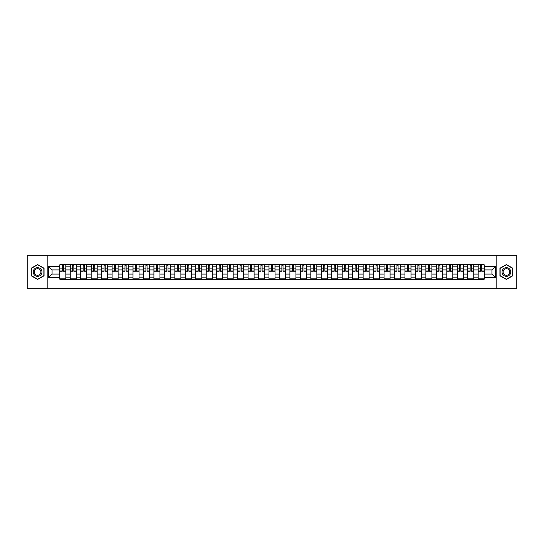 <?xml version="1.0" encoding="UTF-8"?>
<svg xmlns="http://www.w3.org/2000/svg" width="544" height="544" viewBox="0 0 544 544"><rect width="100%" height="100%" fill="white"/><g stroke="black" fill="none" stroke-linecap="round" stroke-linejoin="round"><path stroke-width="0.82" d="M496.822 288.762L516.8 288.762L516.8 255.238L27.2 255.238L27.2 288.762L496.822 288.762L496.822 255.238M70.244 279.208L70.244 266.839L65.824 266.839L65.824 279.208M65.824 266.839L65.824 264.792M70.244 266.839L70.244 264.792M76.282 264.792L76.282 279.208M80.709 279.208L80.709 264.792M86.741 264.792L86.741 279.208M91.168 279.208L91.168 264.792M97.199 264.792L97.199 279.208M101.626 279.208L101.626 264.792M107.658 264.792L107.658 279.208M112.084 279.208L112.084 264.792M118.123 264.792L118.123 279.208M122.543 279.208L122.543 264.792M128.581 264.792L128.581 279.208M133.008 279.208L133.008 264.792M139.04 264.792L139.04 279.208M143.466 279.208L143.466 264.792M149.498 264.792L149.498 279.208M153.925 279.208L153.925 264.792M159.956 264.792L159.956 279.208M164.383 279.208L164.383 264.792M170.422 264.792L170.422 279.208M174.842 279.208L174.842 264.792M180.88 264.792L180.88 279.208M185.307 279.208L185.307 264.792M191.338 264.792L191.338 279.208M195.765 279.208L195.765 264.792M201.797 264.792L201.797 279.208M206.224 279.208L206.224 264.792M212.255 264.792L212.255 279.208M216.682 279.208L216.682 264.792M222.72 264.792L222.72 279.208M227.14 279.208L227.14 264.792M233.179 264.792L233.179 279.208M237.606 279.208L237.606 264.792M243.637 264.792L243.637 279.208M248.064 279.208L248.064 264.792M254.096 264.792L254.096 279.208M258.522 279.208L258.522 264.792M264.561 264.792L264.561 279.208M268.981 279.208L268.981 264.792M275.019 264.792L275.019 279.208M279.439 279.208L279.439 264.792M285.478 264.792L285.478 279.208M289.904 279.208L289.904 264.792M295.936 264.792L295.936 279.208M300.363 279.208L300.363 264.792M306.394 264.792L306.394 279.208M310.821 279.208L310.821 264.792M316.86 264.792L316.86 279.208M321.28 279.208L321.28 264.792M327.318 264.792L327.318 279.208M331.745 279.208L331.745 264.792M337.776 264.792L337.776 279.208M342.203 279.208L342.203 264.792M348.235 264.792L348.235 279.208M352.662 279.208L352.662 264.792M358.693 264.792L358.693 279.208M363.12 279.208L363.12 264.792M369.158 264.792L369.158 279.208M373.578 279.208L373.578 264.792M379.617 264.792L379.617 279.208M384.044 279.208L384.044 264.792M390.075 264.792L390.075 279.208M394.502 279.208L394.502 264.792M400.534 264.792L400.534 279.208M404.96 279.208L404.96 264.792M410.992 264.792L410.992 279.208M415.419 279.208L415.419 264.792M421.457 264.792L421.457 279.208M425.877 279.208L425.877 264.792M431.916 264.792L431.916 279.208M436.342 279.208L436.342 264.792M442.374 264.792L442.374 279.208M446.801 279.208L446.801 264.792M452.832 264.792L452.832 279.208M457.259 279.208L457.259 264.792M463.291 264.792L463.291 279.208M467.718 279.208L467.718 264.792M473.756 264.792L473.756 279.208M478.176 279.208L478.176 264.792M478.176 274.081L473.756 274.081M467.718 274.081L463.291 274.081M457.259 274.081L452.832 274.081M446.801 274.081L442.374 274.081M436.342 274.081L431.916 274.081M425.877 274.081L421.457 274.081M415.419 274.081L410.992 274.081M404.96 274.081L400.534 274.081M394.502 274.081L390.075 274.081M384.044 274.081L379.617 274.081M373.578 274.081L369.158 274.081M363.12 274.081L358.693 274.081M352.662 274.081L348.235 274.081M342.203 274.081L337.776 274.081M331.745 274.081L327.318 274.081M321.28 274.081L316.86 274.081M310.821 274.081L306.394 274.081M300.363 274.081L295.936 274.081M289.904 274.081L285.478 274.081M279.439 274.081L275.019 274.081M268.981 274.081L264.561 274.081M258.522 274.081L254.096 274.081M248.064 274.081L243.637 274.081M237.606 274.081L233.179 274.081M227.14 274.081L222.72 274.081M216.682 274.081L212.255 274.081M206.224 274.081L201.797 274.081M195.765 274.081L191.338 274.081M185.307 274.081L180.88 274.081M174.842 274.081L170.422 274.081M164.383 274.081L159.956 274.081M153.925 274.081L149.498 274.081M143.466 274.081L139.04 274.081M133.008 274.081L128.581 274.081M122.543 274.081L118.123 274.081M112.084 274.081L107.658 274.081M101.626 274.081L97.199 274.081M91.168 274.081L86.741 274.081M80.709 274.081L76.282 274.081M70.244 274.081L65.824 274.081M478.176 269.919L473.756 269.919M467.718 269.919L463.291 269.919M457.259 269.919L452.832 269.919M446.801 269.919L442.374 269.919M436.342 269.919L431.916 269.919M425.877 269.919L421.457 269.919M415.419 269.919L410.992 269.919M404.96 269.919L400.534 269.919M394.502 269.919L390.075 269.919M384.044 269.919L379.617 269.919M373.578 269.919L369.158 269.919M363.12 269.919L358.693 269.919M352.662 269.919L348.235 269.919M342.203 269.919L337.776 269.919M331.745 269.919L327.318 269.919M321.28 269.919L316.86 269.919M310.821 269.919L306.394 269.919M300.363 269.919L295.936 269.919M289.904 269.919L285.478 269.919M279.439 269.919L275.019 269.919M268.981 269.919L264.561 269.919M258.522 269.919L254.096 269.919M248.064 269.919L243.637 269.919M237.606 269.919L233.179 269.919M227.14 269.919L222.72 269.919M216.682 269.919L212.255 269.919M206.224 269.919L201.797 269.919M195.765 269.919L191.338 269.919M185.307 269.919L180.88 269.919M174.842 269.919L170.422 269.919M164.383 269.919L159.956 269.919M153.925 269.919L149.498 269.919M143.466 269.919L139.04 269.919M133.008 269.919L128.581 269.919M122.543 269.919L118.123 269.919M112.084 269.919L107.658 269.919M101.626 269.919L97.199 269.919M91.168 269.919L86.741 269.919M80.709 269.919L76.282 269.919M70.244 269.919L65.824 269.919M52.074 274.081L59.786 274.081L59.786 269.919L52.074 269.919L52.074 274.081L48.525 277.63L48.525 266.37L59.786 266.37L59.786 269.919M484.214 269.919L484.214 274.081L491.926 274.081L491.926 269.919L484.214 269.919L484.214 264.792L59.786 264.792L59.786 266.37M484.214 266.37L495.475 266.37L495.475 277.63L484.214 277.63L484.214 274.081M59.786 274.081L59.786 279.208L484.214 279.208L484.214 277.63M59.786 277.63L48.525 277.63M47.178 288.762L47.178 255.238M44.064 268.267L37.59 264.527L31.124 268.267L31.124 275.733L37.59 279.473L44.064 275.733L44.064 268.267M512.876 268.267L506.41 264.527L499.936 268.267L499.936 275.733L506.41 279.473L512.876 275.733L512.876 268.267M65.824 278.202L59.786 278.202M62.234 265.798L63.376 265.798M76.282 278.202L70.244 278.202M72.692 265.798L73.834 265.798M86.741 278.202L80.709 278.202M83.15 265.798L84.293 265.798M97.199 278.202L91.168 278.202M93.616 265.798L94.751 265.798M107.658 278.202L101.626 278.202M104.074 265.798L105.21 265.798M118.123 278.202L112.084 278.202M114.532 265.798L115.675 265.798M128.581 278.202L122.543 278.202M124.991 265.798L126.133 265.798M139.04 278.202L133.008 278.202M135.449 265.798L136.592 265.798M149.498 278.202L143.466 278.202M145.914 265.798L147.05 265.798M159.956 278.202L153.925 278.202M156.373 265.798L157.515 265.798M170.422 278.202L164.383 278.202M166.831 265.798L167.974 265.798M180.88 278.202L174.842 278.202M177.29 265.798L178.432 265.798M191.338 278.202L185.307 278.202M187.755 265.798L188.89 265.798M201.797 278.202L195.765 278.202M198.213 265.798L199.349 265.798M212.255 278.202L206.224 278.202M208.672 265.798L209.814 265.798M222.72 278.202L216.682 278.202M219.13 265.798L220.272 265.798M233.179 278.202L227.14 278.202M229.588 265.798L230.731 265.798M243.637 278.202L237.606 278.202M240.054 265.798L241.189 265.798M254.096 278.202L248.064 278.202M250.512 265.798L251.648 265.798M264.561 278.202L258.522 278.202M260.97 265.798L262.113 265.798M275.019 278.202L268.981 278.202M271.429 265.798L272.571 265.798M285.478 278.202L279.439 278.202M281.887 265.798L283.03 265.798M295.936 278.202L289.904 278.202M292.352 265.798L293.488 265.798M306.394 278.202L300.363 278.202M302.811 265.798L303.946 265.798M316.86 278.202L310.821 278.202M313.269 265.798L314.412 265.798M327.318 278.202L321.28 278.202M323.728 265.798L324.87 265.798M337.776 278.202L331.745 278.202M334.186 265.798L335.328 265.798M348.235 278.202L342.203 278.202M344.651 265.798L345.787 265.798M358.693 278.202L352.662 278.202M355.11 265.798L356.245 265.798M369.158 278.202L363.12 278.202M365.568 265.798L366.71 265.798M379.617 278.202L373.578 278.202M376.026 265.798L377.169 265.798M390.075 278.202L384.044 278.202M386.485 265.798L387.627 265.798M400.534 278.202L394.502 278.202M396.95 265.798L398.086 265.798M410.992 278.202L404.96 278.202M407.408 265.798L408.551 265.798M421.457 278.202L415.419 278.202M417.867 265.798L419.009 265.798M431.916 278.202L425.877 278.202M428.325 265.798L429.468 265.798M442.374 278.202L436.342 278.202M438.79 265.798L439.926 265.798M452.832 278.202L446.801 278.202M449.249 265.798L450.384 265.798M463.291 278.202L457.259 278.202M459.707 265.798L460.85 265.798M473.756 278.202L467.718 278.202M470.166 265.798L471.308 265.798M484.214 278.202L478.176 278.202M480.624 265.798L481.766 265.798M48.525 266.37L52.074 269.919M491.926 274.081L495.475 277.63M491.926 269.919L495.475 266.37M63.376 271.232L63.376 264.86L65.79 264.86L65.79 271.232L63.376 271.232M62.234 265.73L63.376 265.73M64.348 264.86L59.82 264.86L59.82 271.232L62.234 271.232L62.234 264.86L61.261 264.86M73.834 271.232L73.834 264.86L76.248 264.86L76.248 271.232L73.834 271.232M72.692 265.73L73.834 265.73M74.807 264.86L70.278 264.86L70.278 271.232L72.692 271.232L72.692 264.86L71.72 264.86M84.293 271.232L84.293 264.86L86.707 264.86L86.707 271.232L84.293 271.232M83.15 265.73L84.293 265.73M85.265 264.86L80.736 264.86L80.736 271.232L83.15 271.232L83.15 264.86L82.178 264.86M94.751 271.232L94.751 264.86L97.165 264.86L97.165 271.232L94.751 271.232M93.616 265.73L94.751 265.73M95.724 264.86L91.202 264.86L91.202 271.232L93.616 271.232L93.616 264.86L92.643 264.86M33.816 274.176A4.359 4.359 0 0 0 39.773 275.774A4.359 4.359 0 0 0 41.364 269.824A4.359 4.359 0 0 0 35.414 268.226A4.359 4.359 0 0 0 33.816 274.176M34.734 273.652A3.298 3.298 0 0 0 39.243 274.856A3.298 3.298 0 0 0 40.453 270.348A3.298 3.298 0 0 0 35.945 269.144A3.298 3.298 0 0 0 34.734 273.652M37.59 264.758L43.86 268.382L43.86 275.618L37.59 279.242L31.321 275.618L31.321 268.382L37.59 264.758M502.636 274.176A4.359 4.359 0 0 0 508.586 275.774A4.359 4.359 0 0 0 510.184 269.824A4.359 4.359 0 0 0 504.227 268.226A4.359 4.359 0 0 0 502.636 274.176M503.547 273.652A3.298 3.298 0 0 0 508.055 274.856A3.298 3.298 0 0 0 509.266 270.348A3.298 3.298 0 0 0 504.757 269.144A3.298 3.298 0 0 0 503.547 273.652M506.41 264.758L512.679 268.382L512.679 275.618L506.41 279.242L500.14 275.618L500.14 268.382L506.41 264.758M105.21 271.232L105.21 264.86L107.624 264.86L107.624 271.232L105.21 271.232M104.074 265.73L105.21 265.73M106.182 264.86L101.66 264.86L101.66 271.232L104.074 271.232L104.074 264.86L103.102 264.86M115.675 271.232L115.675 264.86L118.089 264.86L118.089 271.232L115.675 271.232M114.532 265.73L115.675 265.73M116.647 264.86L112.118 264.86L112.118 271.232L114.532 271.232L114.532 264.86L113.56 264.86M126.133 271.232L126.133 264.86L128.547 264.86L128.547 271.232L126.133 271.232M124.991 265.73L126.133 265.73M127.106 264.86L122.577 264.86L122.577 271.232L124.991 271.232L124.991 264.86L124.018 264.86M136.592 271.232L136.592 264.86L139.006 264.86L139.006 271.232L136.592 271.232M135.449 265.73L136.592 265.73M137.564 264.86L133.042 264.86L133.042 271.232L135.449 271.232L135.449 264.86L134.477 264.86M147.05 271.232L147.05 264.86L149.464 264.86L149.464 271.232L147.05 271.232M145.914 265.73L147.05 265.73M148.022 264.86L143.5 264.86L143.5 271.232L145.914 271.232L145.914 264.86L144.942 264.86M157.515 271.232L157.515 264.86L159.922 264.86L159.922 271.232L157.515 271.232M156.373 265.73L157.515 265.73M158.481 264.86L153.959 264.86L153.959 271.232L156.373 271.232L156.373 264.86L155.4 264.86M167.974 271.232L167.974 264.86L170.388 264.86L170.388 271.232L167.974 271.232M166.831 265.73L167.974 265.73M168.946 264.86L164.417 264.86L164.417 271.232L166.831 271.232L166.831 264.86L165.859 264.86M178.432 271.232L178.432 264.86L180.846 264.86L180.846 271.232L178.432 271.232M177.29 265.73L178.432 265.73M179.404 264.86L174.876 264.86L174.876 271.232L177.29 271.232L177.29 264.86L176.317 264.86M188.89 271.232L188.89 264.86L191.304 264.86L191.304 271.232L188.89 271.232M187.755 265.73L188.89 265.73M189.863 264.86L185.341 264.86L185.341 271.232L187.755 271.232L187.755 264.86L186.782 264.86M199.349 271.232L199.349 264.86L201.763 264.86L201.763 271.232L199.349 271.232M198.213 265.73L199.349 265.73M200.321 264.86L195.799 264.86L195.799 271.232L198.213 271.232L198.213 264.86L197.241 264.86M209.814 271.232L209.814 264.86L212.228 264.86L212.228 271.232L209.814 271.232M208.672 265.73L209.814 265.73M210.786 264.86L206.258 264.86L206.258 271.232L208.672 271.232L208.672 264.86L207.699 264.86M220.272 271.232L220.272 264.86L222.686 264.86L222.686 271.232L220.272 271.232M219.13 265.73L220.272 265.73M221.245 264.86L216.716 264.86L216.716 271.232L219.13 271.232L219.13 264.86L218.158 264.86M230.731 271.232L230.731 264.86L233.145 264.86L233.145 271.232L230.731 271.232M229.588 265.73L230.731 265.73M231.703 264.86L227.174 264.86L227.174 271.232L229.588 271.232L229.588 264.86L228.616 264.86M241.189 271.232L241.189 264.86L243.603 264.86L243.603 271.232L241.189 271.232M240.054 265.73L241.189 265.73M242.162 264.86L237.64 264.86L237.64 271.232L240.054 271.232L240.054 264.86L239.081 264.86M251.648 271.232L251.648 264.86L254.062 264.86L254.062 271.232L251.648 271.232M250.512 265.73L251.648 265.73M252.62 264.86L248.098 264.86L248.098 271.232L250.512 271.232L250.512 264.86L249.54 264.86M262.113 271.232L262.113 264.86L264.527 264.86L264.527 271.232L262.113 271.232M260.97 265.73L262.113 265.73M263.085 264.86L258.556 264.86L258.556 271.232L260.97 271.232L260.97 264.86L259.998 264.86M272.571 271.232L272.571 264.86L274.985 264.86L274.985 271.232L272.571 271.232M271.429 265.73L272.571 265.73M273.544 264.86L269.015 264.86L269.015 271.232L271.429 271.232L271.429 264.86L270.456 264.86M283.03 271.232L283.03 264.86L285.444 264.86L285.444 271.232L283.03 271.232M281.887 265.73L283.03 265.73M284.002 264.86L279.473 264.86L279.473 271.232L281.887 271.232L281.887 264.86L280.915 264.86M293.488 271.232L293.488 264.86L295.902 264.86L295.902 271.232L293.488 271.232M292.352 265.73L293.488 265.73M294.46 264.86L289.938 264.86L289.938 271.232L292.352 271.232L292.352 264.86L291.38 264.86M303.946 271.232L303.946 264.86L306.36 264.86L306.36 271.232L303.946 271.232M302.811 265.73L303.946 265.73M304.919 264.86L300.397 264.86L300.397 271.232L302.811 271.232L302.811 264.86L301.838 264.86M314.412 271.232L314.412 264.86L316.826 264.86L316.826 271.232L314.412 271.232M313.269 265.73L314.412 265.73M315.384 264.86L310.855 264.86L310.855 271.232L313.269 271.232L313.269 264.86L312.297 264.86M324.87 271.232L324.87 264.86L327.284 264.86L327.284 271.232L324.87 271.232M323.728 265.73L324.87 265.73M325.842 264.86L321.314 264.86L321.314 271.232L323.728 271.232L323.728 264.86L322.755 264.86M335.328 271.232L335.328 264.86L337.742 264.86L337.742 271.232L335.328 271.232M334.186 265.73L335.328 265.73M336.301 264.86L331.772 264.86L331.772 271.232L334.186 271.232L334.186 264.86L333.214 264.86M345.787 271.232L345.787 264.86L348.201 264.86L348.201 271.232L345.787 271.232M344.651 265.73L345.787 265.73M346.759 264.86L342.237 264.86L342.237 271.232L344.651 271.232L344.651 264.86L343.679 264.86M356.245 271.232L356.245 264.86L358.659 264.86L358.659 271.232L356.245 271.232M355.11 265.73L356.245 265.73M357.218 264.86L352.696 264.86L352.696 271.232L355.11 271.232L355.11 264.86L354.137 264.86M366.71 271.232L366.71 264.86L369.124 264.86L369.124 271.232L366.71 271.232M365.568 265.73L366.71 265.73M367.683 264.86L363.154 264.86L363.154 271.232L365.568 271.232L365.568 264.86L364.596 264.86M377.169 271.232L377.169 264.86L379.583 264.86L379.583 271.232L377.169 271.232M376.026 265.73L377.169 265.73M378.141 264.86L373.612 264.86L373.612 271.232L376.026 271.232L376.026 264.86L375.054 264.86M387.627 271.232L387.627 264.86L390.041 264.86L390.041 271.232L387.627 271.232M386.485 265.73L387.627 265.73M388.6 264.86L384.078 264.86L384.078 271.232L386.485 271.232L386.485 264.86L385.519 264.86M398.086 271.232L398.086 264.86L400.5 264.86L400.5 271.232L398.086 271.232M396.95 265.73L398.086 265.73M399.058 264.86L394.536 264.86L394.536 271.232L396.95 271.232L396.95 264.86L395.978 264.86M408.551 271.232L408.551 264.86L410.958 264.86L410.958 271.232L408.551 271.232M407.408 265.73L408.551 265.73M409.523 264.86L404.994 264.86L404.994 271.232L407.408 271.232L407.408 264.86L406.436 264.86M419.009 271.232L419.009 264.86L421.423 264.86L421.423 271.232L419.009 271.232M417.867 265.73L419.009 265.73M419.982 264.86L415.453 264.86L415.453 271.232L417.867 271.232L417.867 264.86L416.894 264.86M429.468 271.232L429.468 264.86L431.882 264.86L431.882 271.232L429.468 271.232M428.325 265.73L429.468 265.73M430.44 264.86L425.911 264.86L425.911 271.232L428.325 271.232L428.325 264.86L427.353 264.86M439.926 271.232L439.926 264.86L442.34 264.86L442.34 271.232L439.926 271.232M438.79 265.73L439.926 265.73M440.898 264.86L436.376 264.86L436.376 271.232L438.79 271.232L438.79 264.86L437.818 264.86M450.384 271.232L450.384 264.86L452.798 264.86L452.798 271.232L450.384 271.232M449.249 265.73L450.384 265.73M451.357 264.86L446.835 264.86L446.835 271.232L449.249 271.232L449.249 264.86L448.276 264.86M460.85 271.232L460.85 264.86L463.264 264.86L463.264 271.232L460.85 271.232M459.707 265.73L460.85 265.73M461.822 264.86L457.293 264.86L457.293 271.232L459.707 271.232L459.707 264.86L458.735 264.86M471.308 271.232L471.308 264.86L473.722 264.86L473.722 271.232L471.308 271.232M470.166 265.73L471.308 265.73M472.28 264.86L467.752 264.86L467.752 271.232L470.166 271.232L470.166 264.86L469.193 264.86M481.766 271.232L481.766 264.86L484.18 264.86L484.18 271.232L481.766 271.232M480.624 265.73L481.766 265.73M482.739 264.86L478.21 264.86L478.21 271.232L480.624 271.232L480.624 264.86L479.652 264.86M467.718 266.839L463.291 266.839M457.259 266.839L452.832 266.839M446.801 266.839L442.374 266.839M436.342 266.839L431.916 266.839M425.877 266.839L421.457 266.839M415.419 266.839L410.992 266.839M404.96 266.839L400.534 266.839M394.502 266.839L390.075 266.839M384.044 266.839L379.617 266.839M373.578 266.839L369.158 266.839M363.12 266.839L358.693 266.839M352.662 266.839L348.235 266.839M342.203 266.839L337.776 266.839M331.745 266.839L327.318 266.839M321.28 266.839L316.86 266.839M310.821 266.839L306.394 266.839M300.363 266.839L295.936 266.839M289.904 266.839L285.478 266.839M279.439 266.839L275.019 266.839M268.981 266.839L264.561 266.839M258.522 266.839L254.096 266.839M248.064 266.839L243.637 266.839M237.606 266.839L233.179 266.839M227.14 266.839L222.72 266.839M216.682 266.839L212.255 266.839M206.224 266.839L201.797 266.839M195.765 266.839L191.338 266.839M185.307 266.839L180.88 266.839M174.842 266.839L170.422 266.839M164.383 266.839L159.956 266.839M153.925 266.839L149.498 266.839M143.466 266.839L139.04 266.839M133.008 266.839L128.581 266.839M122.543 266.839L118.123 266.839M112.084 266.839L107.658 266.839M101.626 266.839L97.199 266.839M91.168 266.839L86.741 266.839M80.709 266.839L76.282 266.839M478.176 266.839L473.756 266.839M467.718 277.161L463.291 277.161M457.259 277.161L452.832 277.161M446.801 277.161L442.374 277.161M436.342 277.161L431.916 277.161M425.877 277.161L421.457 277.161M415.419 277.161L410.992 277.161M404.96 277.161L400.534 277.161M394.502 277.161L390.075 277.161M384.044 277.161L379.617 277.161M373.578 277.161L369.158 277.161M363.12 277.161L358.693 277.161M352.662 277.161L348.235 277.161M342.203 277.161L337.776 277.161M331.745 277.161L327.318 277.161M321.28 277.161L316.86 277.161M310.821 277.161L306.394 277.161M300.363 277.161L295.936 277.161M289.904 277.161L285.478 277.161M279.439 277.161L275.019 277.161M268.981 277.161L264.561 277.161M258.522 277.161L254.096 277.161M248.064 277.161L243.637 277.161M237.606 277.161L233.179 277.161M227.14 277.161L222.72 277.161M216.682 277.161L212.255 277.161M206.224 277.161L201.797 277.161M195.765 277.161L191.338 277.161M185.307 277.161L180.88 277.161M174.842 277.161L170.422 277.161M164.383 277.161L159.956 277.161M153.925 277.161L149.498 277.161M143.466 277.161L139.04 277.161M133.008 277.161L128.581 277.161M122.543 277.161L118.123 277.161M112.084 277.161L107.658 277.161M101.626 277.161L97.199 277.161M91.168 277.161L86.741 277.161M80.709 277.161L76.282 277.161M70.244 277.161L65.824 277.161M478.176 277.161L473.756 277.161M63.376 271L65.79 271M63.376 268.117L65.79 268.117M59.82 271L62.234 271M59.82 268.117L62.234 268.117M73.834 271L76.248 271M73.834 268.117L76.248 268.117M70.278 271L72.692 271M70.278 268.117L72.692 268.117M84.293 271L86.707 271M84.293 268.117L86.707 268.117M80.736 271L83.15 271M80.736 268.117L83.15 268.117M94.751 271L97.165 271M94.751 268.117L97.165 268.117M91.202 271L93.616 271M91.202 268.117L93.616 268.117M105.21 271L107.624 271M105.21 268.117L107.624 268.117M101.66 271L104.074 271M101.66 268.117L104.074 268.117M115.675 271L118.089 271M115.675 268.117L118.089 268.117M112.118 271L114.532 271M112.118 268.117L114.532 268.117M126.133 271L128.547 271M126.133 268.117L128.547 268.117M122.577 271L124.991 271M122.577 268.117L124.991 268.117M136.592 271L139.006 271M136.592 268.117L139.006 268.117M133.042 271L135.449 271M133.042 268.117L135.449 268.117M147.05 271L149.464 271M147.05 268.117L149.464 268.117M143.5 271L145.914 271M143.5 268.117L145.914 268.117M157.515 271L159.922 271M157.515 268.117L159.922 268.117M153.959 271L156.373 271M153.959 268.117L156.373 268.117M167.974 271L170.388 271M167.974 268.117L170.388 268.117M164.417 271L166.831 271M164.417 268.117L166.831 268.117M178.432 271L180.846 271M178.432 268.117L180.846 268.117M174.876 271L177.29 271M174.876 268.117L177.29 268.117M188.89 271L191.304 271M188.89 268.117L191.304 268.117M185.341 271L187.755 271M185.341 268.117L187.755 268.117M199.349 271L201.763 271M199.349 268.117L201.763 268.117M195.799 271L198.213 271M195.799 268.117L198.213 268.117M209.814 271L212.228 271M209.814 268.117L212.228 268.117M206.258 271L208.672 271M206.258 268.117L208.672 268.117M220.272 271L222.686 271M220.272 268.117L222.686 268.117M216.716 271L219.13 271M216.716 268.117L219.13 268.117M230.731 271L233.145 271M230.731 268.117L233.145 268.117M227.174 271L229.588 271M227.174 268.117L229.588 268.117M241.189 271L243.603 271M241.189 268.117L243.603 268.117M237.64 271L240.054 271M237.64 268.117L240.054 268.117M251.648 271L254.062 271M251.648 268.117L254.062 268.117M248.098 271L250.512 271M248.098 268.117L250.512 268.117M262.113 271L264.527 271M262.113 268.117L264.527 268.117M258.556 271L260.97 271M258.556 268.117L260.97 268.117M272.571 271L274.985 271M272.571 268.117L274.985 268.117M269.015 271L271.429 271M269.015 268.117L271.429 268.117M283.03 271L285.444 271M283.03 268.117L285.444 268.117M279.473 271L281.887 271M279.473 268.117L281.887 268.117M293.488 271L295.902 271M293.488 268.117L295.902 268.117M289.938 271L292.352 271M289.938 268.117L292.352 268.117M303.946 271L306.36 271M303.946 268.117L306.36 268.117M300.397 271L302.811 271M300.397 268.117L302.811 268.117M314.412 271L316.826 271M314.412 268.117L316.826 268.117M310.855 271L313.269 271M310.855 268.117L313.269 268.117M324.87 271L327.284 271M324.87 268.117L327.284 268.117M321.314 271L323.728 271M321.314 268.117L323.728 268.117M335.328 271L337.742 271M335.328 268.117L337.742 268.117M331.772 271L334.186 271M331.772 268.117L334.186 268.117M345.787 271L348.201 271M345.787 268.117L348.201 268.117M342.237 271L344.651 271M342.237 268.117L344.651 268.117M356.245 271L358.659 271M356.245 268.117L358.659 268.117M352.696 271L355.11 271M352.696 268.117L355.11 268.117M366.71 271L369.124 271M366.71 268.117L369.124 268.117M363.154 271L365.568 271M363.154 268.117L365.568 268.117M377.169 271L379.583 271M377.169 268.117L379.583 268.117M373.612 271L376.026 271M373.612 268.117L376.026 268.117M387.627 271L390.041 271M387.627 268.117L390.041 268.117M384.078 271L386.485 271M384.078 268.117L386.485 268.117M398.086 271L400.5 271M398.086 268.117L400.5 268.117M394.536 271L396.95 271M394.536 268.117L396.95 268.117M408.551 271L410.958 271M408.551 268.117L410.958 268.117M404.994 271L407.408 271M404.994 268.117L407.408 268.117M419.009 271L421.423 271M419.009 268.117L421.423 268.117M415.453 271L417.867 271M415.453 268.117L417.867 268.117M429.468 271L431.882 271M429.468 268.117L431.882 268.117M425.911 271L428.325 271M425.911 268.117L428.325 268.117M439.926 271L442.34 271M439.926 268.117L442.34 268.117M436.376 271L438.79 271M436.376 268.117L438.79 268.117M450.384 271L452.798 271M450.384 268.117L452.798 268.117M446.835 271L449.249 271M446.835 268.117L449.249 268.117M460.85 271L463.264 271M460.85 268.117L463.264 268.117M457.293 271L459.707 271M457.293 268.117L459.707 268.117M471.308 271L473.722 271M471.308 268.117L473.722 268.117M467.752 271L470.166 271M467.752 268.117L470.166 268.117M481.766 271L484.18 271M481.766 268.117L484.18 268.117M478.21 271L480.624 271M478.21 268.117L480.624 268.117"/></g></svg>
